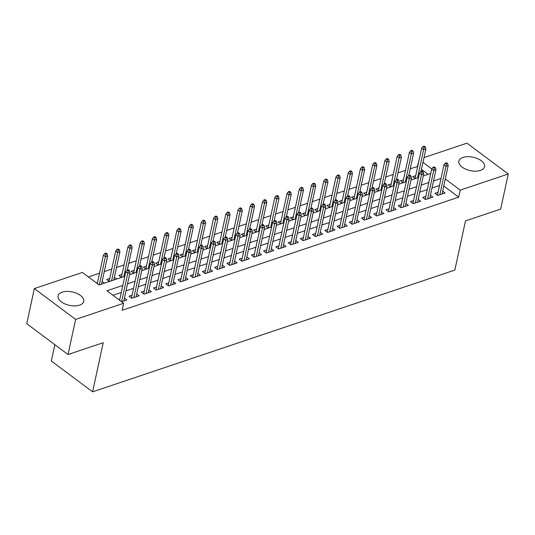 <?xml version="1.0" encoding="UTF-8"?>
<svg xmlns="http://www.w3.org/2000/svg" width="535" height="535" viewBox="0 0 535 535"><rect width="100%" height="100%" fill="white"/><g stroke="black" fill="none" stroke-linecap="round" stroke-linejoin="round"><path stroke-width="0.8" d="M480.403 170.424A13.134 6.848 -167.8 0 1 465.824 169.214A13.134 6.848 -167.8 0 1 458.863 161.149A13.134 6.848 -167.8 0 1 462.996 157.424A13.134 6.848 -167.8 0 1 477.568 158.634A13.134 6.848 -167.8 0 1 484.536 166.699A13.134 6.848 -167.8 0 1 480.403 170.424M79.595 305.157A13.134 6.848 -167.8 0 1 65.016 303.947A13.134 6.848 -167.8 0 1 58.054 295.882A13.134 6.848 -167.8 0 1 62.187 292.157A13.134 6.848 -167.8 0 1 76.766 293.367A13.134 6.848 -167.8 0 1 83.727 301.432A13.134 6.848 -167.8 0 1 79.595 305.157M54.844 344.667L51.313 361.005L92.595 391.834L454.85 270.068L465.477 220.922L500.66 209.091L508.25 173.995L460.214 190.139L445.287 178.991M92.595 391.834L103.222 342.694L68.032 354.524L26.75 323.695L34.34 288.592L82.377 272.442L99.109 284.941L124.795 276.307M417.681 166.532L410.231 168.746M405.517 170.331L397.993 172.858M393.279 174.443L385.755 176.971M381.04 178.556L373.517 181.084M368.802 182.669L361.279 185.197M356.564 186.789L349.041 189.316M344.326 190.901L336.803 193.429M332.081 195.014L324.564 197.542M319.843 199.127L312.326 201.655M307.605 203.24L300.088 205.768M295.367 207.353L287.85 209.88M283.129 211.472L275.612 214M270.891 215.585L263.374 218.113M258.652 219.698L251.136 222.226M246.414 223.811L238.898 226.338M234.176 227.923L226.659 230.451M221.938 232.036L214.421 234.564M209.7 236.156L202.183 238.684M197.462 240.268L189.945 242.796M185.224 244.381L177.707 246.909M172.986 248.494L165.469 251.022M160.747 252.607L153.231 255.135M148.509 256.72L140.986 259.248M136.271 260.839L128.748 263.367M124.033 264.952L116.51 267.48M111.795 269.065L104.271 271.593M99.557 273.178L88.389 276.929M417.414 166.331L419.273 159.196M423.987 157.611L466.968 143.166L508.25 173.995M438.025 192.326L434.968 193.356L437.757 195.442L445.1 192.968L442.659 191.149M425.786 196.439L422.73 197.468L425.519 199.555L432.862 197.087L430.421 195.262M413.548 200.558L410.492 201.581L413.281 203.668L420.624 201.2L418.183 199.374M401.31 204.671L398.254 205.701L401.043 207.781L408.386 205.313L405.945 203.487M389.072 208.784L386.016 209.814L388.805 211.893L396.147 209.426L393.707 207.6M376.834 212.897L373.778 213.926L376.566 216.006L383.909 213.539L381.468 211.713M364.596 217.009L361.54 218.039L364.328 220.119L371.671 217.651L369.23 215.832M352.358 221.122L349.302 222.152L352.09 224.239L359.433 221.771L356.985 219.945M340.12 225.242L337.063 226.265L339.852 228.351L347.195 225.884L344.747 224.058M327.881 229.354L324.825 230.384L327.614 232.464L334.957 229.996L332.509 228.171M315.643 233.467L312.58 234.497L315.376 236.577L322.719 234.109L320.271 232.284M303.405 237.58L300.342 238.61L303.138 240.69L310.481 238.222L308.033 236.396M291.167 241.693L288.104 242.723L290.9 244.803L298.242 242.335L295.795 240.516M278.929 245.806L275.866 246.836L278.655 248.922L286.004 246.454L283.557 244.629M266.691 249.925L263.628 250.948L266.417 253.035L273.76 250.567L271.319 248.742M254.453 254.038L251.39 255.061L254.178 257.148L261.521 254.68L259.08 252.854M242.215 258.151L239.152 259.181L241.94 261.261L249.283 258.793L246.842 256.967M229.976 262.264L226.914 263.294L229.702 265.373L237.045 262.906L234.604 261.08M217.738 266.376L214.675 267.406L217.464 269.486L224.807 267.018L222.366 265.2M205.5 270.489L202.437 271.519L205.226 273.606L212.569 271.138L210.128 269.312M193.262 274.609L190.199 275.632L192.988 277.718L200.331 275.251L197.89 273.425M181.024 278.722L177.961 279.745L180.75 281.831L188.093 279.364L185.652 277.538M168.786 282.834L165.723 283.864L168.512 285.944L175.854 283.476L173.414 281.651M156.541 286.947L153.485 287.977L156.273 290.057L163.616 287.589L161.175 285.764M144.303 291.06L141.247 292.09L144.035 294.17L151.378 291.702L148.937 289.883M132.065 295.173L129.009 296.203L131.797 298.289L139.14 295.822L136.699 293.996M97.51 282.627L96.474 282.975M109.749 278.508L106.692 279.537L109.327 281.51M121.987 274.395L118.93 275.425L121.565 277.391M134.225 270.282L131.169 271.312L133.803 273.278M146.47 266.169L143.407 267.199L146.042 269.165M158.708 262.056L155.645 263.086L158.28 265.052M170.946 257.944L167.883 258.967L170.518 260.94M183.184 253.824L180.121 254.854L182.756 256.827M195.422 249.711L192.359 250.741L194.994 252.707M207.66 245.598L204.597 246.628L207.232 248.594M219.898 241.486L216.835 242.515L219.47 244.482M232.136 237.373L229.074 238.403L231.708 240.369M244.375 233.26L241.312 234.283L243.947 236.256M256.613 229.14L253.55 230.17L256.191 232.143M268.851 225.028L265.788 226.058L268.43 228.024M281.089 220.915L278.026 221.945L280.668 223.911M293.327 216.802L290.271 217.832L292.906 219.798M305.565 212.689L302.509 213.719L305.144 215.685M317.803 208.576L314.747 209.6L317.382 211.572M330.041 204.464L326.985 205.487L329.62 207.46M342.28 200.344L339.223 201.374L341.858 203.34M354.518 196.231L351.462 197.261L354.096 199.227M366.756 192.118L363.7 193.148L366.335 195.114M378.994 188.006L375.938 189.036L378.573 191.002M391.232 183.893L388.176 184.916L390.811 186.889M403.47 179.78L400.414 180.803L403.049 182.776M428.14 174.343L421.453 169.348M104.432 283.155L102.145 281.443M116.67 279.036L114.383 277.331M415.287 178.657L412.652 176.69L415.708 175.661M122.823 285.429L106.92 290.772L123.659 303.271L122.14 310.293L458.696 197.161L443.769 186.013M439.502 185.484L431.986 188.012M427.264 189.604L419.748 192.125M415.026 193.717L407.51 196.245M402.788 197.83L395.271 200.358M390.55 201.942L383.033 204.47M378.312 206.055L370.795 208.583M366.074 210.168L358.557 212.696M353.836 214.281L346.319 216.809M341.597 218.4L334.081 220.928M329.359 222.513L321.843 225.041M317.121 226.626L309.604 229.154M304.883 230.739L297.366 233.267M292.645 234.852L285.128 237.379M280.407 238.964L272.89 241.492M268.169 243.084L260.645 245.612M255.931 247.197L248.407 249.725M243.692 251.31L236.169 253.837M231.454 255.422L223.931 257.95M219.216 259.535L211.693 262.063M206.978 263.648L199.455 266.176M194.74 267.767L187.217 270.295M182.502 271.88L174.978 274.408M170.264 275.993L162.74 278.521M158.026 280.106L150.502 282.634M145.787 284.219L138.264 286.747M133.549 288.332L126.026 290.859M121.311 292.451L112.932 295.266M121.579 301.72L126.902 299.934L124.461 298.109M119.827 299.292L118.79 299.64M68.032 354.524L75.622 319.422L34.34 288.592M458.696 197.161L460.214 190.139M123.659 303.271L75.622 319.422M441.021 178.469L433.504 180.997M428.782 182.582L421.266 185.11M416.544 186.695L409.028 189.223M404.306 190.808L396.789 193.336M392.068 194.921L384.551 197.448M379.83 199.033L372.313 201.561M367.592 203.153L360.075 205.681M355.354 207.266L347.837 209.794M343.116 211.378L335.599 213.906M330.877 215.491L323.361 218.019M318.639 219.604L311.123 222.132M306.401 223.717L298.884 226.245M294.163 227.836L286.646 230.364M281.925 231.949L274.401 234.477M269.687 236.062L262.163 238.59M257.449 240.175L249.925 242.703M245.211 244.288L237.687 246.816M232.972 248.4L225.449 250.928M220.734 252.52L213.211 255.048M208.496 256.633L200.973 259.161M196.258 260.746L188.735 263.274M184.02 264.858L176.496 267.386M171.782 268.971L164.258 271.499M159.544 273.084L152.02 275.612M147.306 277.197L139.782 279.725M135.067 281.316L127.544 283.844M431.772 168.899L422.971 162.326M129.517 274.722L137.034 272.195M141.755 270.61L149.272 268.082M153.993 266.49L161.51 263.962M166.231 262.377L173.755 259.849M178.469 258.265L185.993 255.737M190.707 254.152L198.231 251.624M202.946 250.039L210.469 247.511M215.184 245.926L222.707 243.398M227.422 241.807L234.945 239.279M239.66 237.694L247.183 235.166M251.898 233.581L259.421 231.053M264.136 229.468L271.66 226.94M276.374 225.355L283.898 222.827M288.612 221.243L296.136 218.715M300.851 217.123L308.374 214.595M313.089 213.01L320.612 210.482M325.334 208.897L332.85 206.37M337.572 204.785L345.088 202.257M349.81 200.672L357.327 198.144M362.048 196.559L369.565 194.031M374.286 192.439L381.803 189.912M386.524 188.327L394.041 185.799M398.762 184.214L406.279 181.686M411 180.101L418.517 177.573M423.238 175.988L430.755 173.46M128.219 270.977L129.443 270.57L128.326 269.734L127.103 270.148L128.219 270.977L127.778 273.305L129.985 272.562L123.846 300.958M121.639 301.7L127.778 273.305L125.772 271.807L119.619 300.255M127.103 270.148L125.772 271.807M129.985 272.562L129.443 270.57M107.127 253.904L106.01 253.068L104.786 253.483L105.903 254.319L107.127 253.904L107.669 255.897L105.462 256.639L103.456 255.141L97.303 283.59M105.903 254.319L99.363 284.854M107.669 255.897L101.563 284.118M103.456 255.141L104.786 253.483M140.458 266.865L141.681 266.457L140.565 265.621L139.341 266.035L140.458 266.865L140.016 269.192L142.223 268.45L136.084 296.845M133.877 297.587L140.016 269.192L138.01 267.687L131.45 298.028M139.341 266.035L138.01 267.687M142.223 268.45L141.681 266.457M152.696 262.752L153.919 262.344L152.803 261.508L151.579 261.923L152.696 262.752L152.254 265.079L154.461 264.337L148.322 292.732M146.115 293.474L152.254 265.079L150.248 263.574L143.688 293.916M151.579 261.923L150.248 263.574M154.461 264.337L153.919 262.344M164.934 258.639L166.158 258.224L165.041 257.395L163.817 257.803L164.934 258.639L164.492 260.96L166.699 260.224L160.56 288.619M158.353 289.361L164.492 260.96L162.486 259.462L155.926 289.803M163.817 257.803L162.486 259.462M166.699 260.224L166.158 258.224M177.172 254.526L178.396 254.112L177.279 253.282L176.055 253.69L177.172 254.526L176.731 256.847L178.937 256.104L172.798 284.506M170.591 285.249L176.731 256.847L174.724 255.349L168.164 285.683M176.055 253.69L174.724 255.349M178.937 256.104L178.396 254.112M119.365 249.791L118.248 248.956L117.025 249.37L118.141 250.199L119.365 249.791L119.907 251.784L117.7 252.527L115.694 251.029L109.133 281.363M118.141 250.199L111.601 280.741M119.907 251.784L113.801 280.006M115.694 251.029L117.025 249.37M131.603 245.679L130.487 244.843L129.263 245.257L130.38 246.087L131.603 245.679L132.145 247.672L129.938 248.414L127.932 246.909L121.371 277.25M130.38 246.087L123.839 276.628M132.145 247.672L127.297 270.081M127.932 246.909L129.263 245.257M143.841 241.566L142.725 240.73L141.501 241.145L142.618 241.974L143.841 241.566L144.383 243.559L142.176 244.294L140.17 242.796L133.61 273.138M142.618 241.974L136.077 272.516M144.383 243.559L139.535 265.969M140.17 242.796L141.501 241.145M156.08 237.446L154.963 236.617L153.739 237.025L154.856 237.861L156.08 237.446L156.621 239.446L154.414 240.182L152.408 238.684L145.848 269.018M154.856 237.861L148.315 268.403M156.621 239.446L151.773 261.856M152.408 238.684L153.739 237.025M189.41 250.413L190.634 249.999L189.517 249.17L188.293 249.577L189.41 250.413L188.969 252.734L191.176 251.992L185.036 280.393M182.83 281.129L188.969 252.734L186.962 251.236L180.402 281.57M188.293 249.577L186.962 251.236M191.176 251.992L190.634 249.999M168.318 233.334L167.201 232.504L165.977 232.912L167.094 233.748L168.318 233.334L168.859 235.326L166.652 236.069L164.646 234.571L158.086 264.905M167.094 233.748L160.553 264.29M168.859 235.326L164.011 257.743M164.646 234.571L165.977 232.912M201.648 246.294L202.872 245.886L201.755 245.05L200.531 245.465L201.648 246.294L201.207 248.621L203.414 247.879L197.275 276.274M195.068 277.016L201.207 248.621L199.201 247.123L192.64 277.458M200.531 245.465L199.201 247.123M203.414 247.879L202.872 245.886M180.556 229.221L179.439 228.385L178.215 228.799L179.332 229.635L180.556 229.221L181.097 231.214L178.897 231.956L176.884 230.458L170.324 260.792M179.332 229.635L172.792 260.171M181.097 231.214L176.249 253.623M176.884 230.458L178.215 228.799M213.886 242.181L215.11 241.773L213.993 240.937L212.769 241.352L213.886 242.181L213.452 244.508L215.652 243.766L209.513 272.161M207.306 272.903L213.452 244.508L211.439 243.004L204.878 273.345M212.769 241.352L211.439 243.004M215.652 243.766L215.11 241.773M192.794 225.108L191.677 224.272L190.453 224.687L191.57 225.516L192.794 225.108L193.336 227.101L191.135 227.843L189.123 226.345L182.562 256.68M191.57 225.516L185.03 256.058M193.336 227.101L188.487 249.511M189.123 226.345L190.453 224.687M226.124 238.068L227.348 237.66L226.231 236.824L225.008 237.239L226.124 238.068L225.69 240.396L227.89 239.653L221.751 268.048M219.544 268.791L225.69 240.396L223.677 238.891L217.116 269.232M225.008 237.239L223.677 238.891M227.89 239.653L227.348 237.66M205.032 220.995L203.915 220.159L202.691 220.574L203.808 221.403L205.032 220.995L205.574 222.988L203.374 223.73L201.361 222.226L194.8 252.567M203.808 221.403L197.268 251.945M205.574 222.988L200.725 245.398M201.361 222.226L202.691 220.574M238.363 233.955L239.586 233.541L238.47 232.712L237.246 233.12L238.363 233.955L237.928 236.276L240.128 235.54L233.989 263.936M231.789 264.678L237.928 236.276L235.915 234.778L229.354 265.119M237.246 233.12L235.915 234.778M240.128 235.54L239.586 233.541M217.27 216.882L216.153 216.046L214.93 216.461L216.046 217.29L217.27 216.882L217.812 218.875L215.612 219.617L213.599 218.113L207.038 248.454M216.046 217.29L209.506 247.832M217.812 218.875L212.97 241.285M213.599 218.113L214.93 216.461M250.601 229.843L251.824 229.428L250.708 228.599L249.484 229.007L250.601 229.843L250.166 232.163L252.366 231.421L246.227 259.823M244.027 260.565L250.166 232.163L248.153 230.665L241.593 261M249.484 229.007L248.153 230.665M252.366 231.421L251.824 229.428M229.508 212.763L228.391 211.934L227.168 212.341L228.284 213.177L229.508 212.763L230.05 214.762L227.85 215.498L225.837 214L219.283 244.334M228.284 213.177L221.744 243.719M230.05 214.762L225.208 237.172M225.837 214L227.168 212.341M262.839 225.73L264.063 225.315L262.946 224.486L261.722 224.894L262.839 225.73L262.404 228.05L264.604 227.308L258.465 255.71M256.265 256.446L262.404 228.05L260.391 226.552L253.837 256.887M261.722 224.894L260.391 226.552M264.604 227.308L264.063 225.315M241.746 208.65L240.63 207.821L239.406 208.229L240.523 209.065L241.746 208.65L242.288 210.643L240.088 211.385L238.075 209.887L231.521 240.222M240.523 209.065L233.982 239.606M242.288 210.643L237.446 233.059M238.075 209.887L239.406 208.229M275.077 221.617L276.301 221.202L275.184 220.366L273.96 220.781L275.077 221.617L274.642 223.938L276.842 223.195L270.703 251.59M268.503 252.333L274.642 223.938L272.629 222.44L266.076 252.774M273.96 220.781L272.629 222.44M276.842 223.195L276.301 221.202M253.985 204.537L252.868 203.708L251.644 204.116L252.761 204.952L253.985 204.537L254.526 206.53L252.326 207.272L250.313 205.774L243.759 236.109M252.761 204.952L246.22 235.487M254.526 206.53L249.684 228.94M250.313 205.774L251.644 204.116M287.315 217.498L288.539 217.09L287.422 216.254L286.198 216.668L287.315 217.498L286.88 219.825L289.081 219.083L282.941 247.478M280.741 248.22L286.88 219.825L284.867 218.32L278.314 248.661M286.198 216.668L284.867 218.32M289.081 219.083L288.539 217.09M299.553 213.385L300.777 212.977L299.66 212.141L298.436 212.555L299.553 213.385L299.118 215.712L301.319 214.97L295.18 243.365M292.979 244.107L299.118 215.712L297.106 214.207L290.552 244.548M298.436 212.555L297.106 214.207M301.319 214.97L300.777 212.977M311.791 209.272L313.015 208.864L311.898 208.028L310.674 208.436L311.791 209.272L311.357 211.592L313.557 210.857L307.418 239.252M305.217 239.994L311.357 211.592L309.344 210.095L302.79 240.436M310.674 208.436L309.344 210.095M313.557 210.857L313.015 208.864M324.029 205.159L325.253 204.745L324.136 203.915L322.913 204.323L324.029 205.159L323.595 207.48L325.795 206.744L319.656 235.139M317.456 235.881L323.595 207.48L321.588 205.982L315.028 236.316M322.913 204.323L321.588 205.982M325.795 206.744L325.253 204.745M336.268 201.046L337.491 200.632L336.381 199.802L335.157 200.21L336.268 201.046L335.833 203.367L338.033 202.625L331.894 231.026M329.694 231.762L335.833 203.367L333.827 201.869L327.266 232.203M335.157 200.21L333.827 201.869M338.033 202.625L337.491 200.632M348.506 196.934L349.729 196.519L348.619 195.683L347.396 196.098L348.506 196.934L348.071 199.254L350.271 198.512L344.132 226.907M341.932 227.649L348.071 199.254L346.065 197.756L339.504 228.091M347.396 196.098L346.065 197.756M350.271 198.512L349.729 196.519M360.744 192.814L361.968 192.406L360.858 191.57L359.634 191.985L360.744 192.814L360.309 195.141L362.509 194.399L356.37 222.794M354.17 223.536L360.309 195.141L358.303 193.637L351.742 223.978M359.634 191.985L358.303 193.637M362.509 194.399L361.968 192.406M372.982 188.701L374.206 188.293L373.096 187.457L371.872 187.872L372.982 188.701L372.547 191.028L374.747 190.286L368.608 218.681M366.408 219.424L372.547 191.028L370.541 189.524L363.981 219.865M371.872 187.872L370.541 189.524M374.747 190.286L374.206 188.293M385.227 184.588L386.451 184.18L385.334 183.345L384.11 183.752L385.227 184.588L384.785 186.909L386.986 186.173L380.846 214.568M378.646 215.311L384.785 186.909L382.779 185.411L376.219 215.752M384.11 183.752L382.779 185.411M386.986 186.173L386.451 184.18M397.465 180.476L398.689 180.061L397.572 179.232L396.348 179.64L397.465 180.476L397.023 182.796L399.224 182.06L393.085 210.456M390.884 211.198L397.023 182.796L395.017 181.298L388.457 211.633M396.348 179.64L395.017 181.298M399.224 182.06L398.689 180.061M409.703 176.363L410.927 175.948L409.81 175.119L408.586 175.527L409.703 176.363L409.262 178.683L411.468 177.941L405.323 206.343M403.122 207.078L409.262 178.683L407.255 177.185L400.695 207.52M408.586 175.527L407.255 177.185M411.468 177.941L410.927 175.948M421.941 172.25L423.165 171.835L422.048 170.999L420.824 171.414L421.941 172.25L421.5 174.571L423.707 173.828L417.561 202.23M415.361 202.966L421.5 174.571L419.493 173.072L412.933 203.407M420.824 171.414L419.493 173.072M423.707 173.828L423.165 171.835M434.179 168.13L435.403 167.722L434.286 166.887L433.062 167.301L434.179 168.13L433.738 170.458L435.945 169.715L429.799 198.111M427.599 198.853L433.738 170.458L431.732 168.953L425.171 199.294M433.062 167.301L431.732 168.953M435.945 169.715L435.403 167.722M446.417 164.018L447.641 163.61L446.524 162.774L445.301 163.188L446.417 164.018L445.976 166.345L448.183 165.603L442.044 193.998M439.837 194.74L445.976 166.345L443.97 164.84L437.409 195.181M445.301 163.188L443.97 164.84M448.183 165.603L447.641 163.61M266.223 200.424L265.106 199.588L263.882 200.003L264.999 200.832L266.223 200.424L266.764 202.417L264.564 203.16L262.551 201.662L255.998 231.996M264.999 200.832L258.459 231.374M266.764 202.417L261.923 224.827M262.551 201.662L263.882 200.003M278.461 196.312L277.344 195.476L276.12 195.89L277.237 196.72L278.461 196.312L279.002 198.304L276.802 199.047L274.789 197.542L268.236 227.883M277.237 196.72L270.703 227.261M279.002 198.304L274.161 220.714M274.789 197.542L276.12 195.89M290.699 192.199L289.582 191.363L288.358 191.777L289.475 192.607L290.699 192.199L291.241 194.192L289.04 194.934L287.034 193.429L280.474 223.77M289.475 192.607L282.941 223.148M291.241 194.192L286.399 216.601M287.034 193.429L288.358 191.777M302.937 188.079L301.827 187.25L300.596 187.658L301.713 188.494L302.937 188.079L303.479 190.079L301.279 190.814L299.272 189.316L292.712 219.658M301.713 188.494L295.18 219.036M303.479 190.079L298.637 212.489M299.272 189.316L300.596 187.658M315.175 183.966L314.065 183.137L312.841 183.545L313.951 184.381L315.175 183.966L315.717 185.959L313.517 186.702L311.51 185.204L304.95 215.538M313.951 184.381L307.418 214.923M315.717 185.959L310.875 208.376M311.51 185.204L312.841 183.545M327.413 179.854L326.303 179.024L325.079 179.432L326.189 180.268L327.413 179.854L327.955 181.846L325.755 182.589L323.749 181.091L317.188 211.425M326.189 180.268L319.656 210.803M327.955 181.846L323.113 204.256M323.749 181.091L325.079 179.432M339.651 175.741L338.541 174.905L337.317 175.32L338.428 176.149L339.651 175.741L340.193 177.734L337.993 178.476L335.987 176.978L329.426 207.312M338.428 176.149L331.894 206.691M340.193 177.734L335.351 200.143M335.987 176.978L337.317 175.32M351.89 171.628L350.779 170.792L349.556 171.207L350.666 172.036L351.89 171.628L352.431 173.621L350.231 174.363L348.225 172.858L341.664 203.2M350.666 172.036L344.132 202.578M352.431 173.621L347.589 196.031M348.225 172.858L349.556 171.207M364.134 167.515L363.018 166.679L361.794 167.094L362.911 167.923L364.134 167.515L364.669 169.508L362.469 170.25L360.463 168.746L353.903 199.087M362.911 167.923L356.37 198.465M364.669 169.508L359.828 191.918M360.463 168.746L361.794 167.094M376.372 163.396L375.256 162.566L374.032 162.974L375.149 163.81L376.372 163.396L376.907 165.395L374.707 166.131L372.701 164.633L366.141 194.974M375.149 163.81L368.608 194.352M376.907 165.395L372.066 187.805M372.701 164.633L374.032 162.974M388.611 159.283L387.494 158.454L386.27 158.862L387.387 159.697L388.611 159.283L389.152 161.276L386.945 162.018L384.939 160.52L378.379 190.855M387.387 159.697L380.846 190.239M389.152 161.276L384.304 183.692M384.939 160.52L386.27 158.862M400.849 155.17L399.732 154.341L398.508 154.749L399.625 155.585L400.849 155.17L401.39 157.163L399.184 157.905L397.177 156.407L390.617 186.742M399.625 155.585L393.085 186.12M401.39 157.163L396.542 179.573M397.177 156.407L398.508 154.749M413.087 151.057L411.97 150.221L410.746 150.636L411.863 151.465L413.087 151.057L413.629 153.05L411.422 153.792L409.415 152.294L402.855 182.629M411.863 151.465L405.323 182.007M413.629 153.05L408.78 175.46M409.415 152.294L410.746 150.636M425.325 146.944L424.208 146.108L422.984 146.523L424.101 147.352L425.325 146.944L425.867 148.937L423.66 149.68L421.654 148.175L415.093 178.516M424.101 147.352L417.561 177.894M425.867 148.937L421.018 171.347M421.654 148.175L422.984 146.523"/></g></svg>
